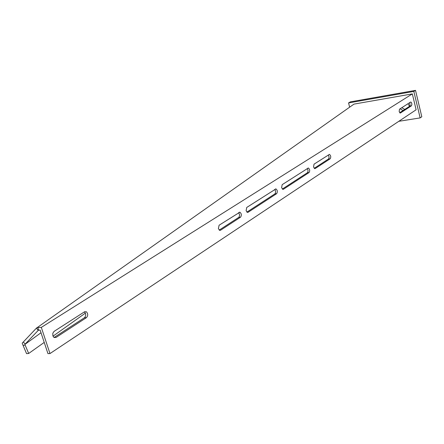 <?xml version="1.0" encoding="UTF-8"?>
<svg xmlns="http://www.w3.org/2000/svg" width="444" height="444" viewBox="0 0 444 444"><rect width="100%" height="100%" fill="white"/><g stroke="black" fill="none" stroke-linecap="round" stroke-linejoin="round"><path stroke-width="0.67" d="M398.806 121.312L420.146 117.899L413.836 91.42L348.562 102.919L349.639 107.182M409.562 106.305L407.997 103.718M400.1 108.802L403.058 110.534M420.146 117.899L421.8 116.761L415.517 90.365L350.394 101.865L348.562 102.919M401.809 107.703L404.762 109.424M413.836 91.42L415.517 90.365M246.109 210.711L247.425 212.399L248.091 212.276L276.651 193.662C277.75 191.786 277.506 190.204 275.924 188.905L246.742 207.448L246.109 210.711M218.381 228.666L219.719 230.375L220.524 230.247L240.548 217.194C241.769 215.257 241.542 213.592 239.865 212.193L219.086 225.236L218.381 228.666M52.875 335.836L53.852 337.329L56.044 337.451L86.452 317.632C88.145 315.678 88.123 313.725 86.38 311.771L84.571 311.766L54.051 331.396L52.803 333.278L52.875 335.836M281.618 187.718L282.895 189.366L283.416 189.255L309.096 172.516C310.079 170.712 309.834 169.203 308.352 167.993L282.173 184.66L281.618 187.718M313.553 167.038L314.774 168.642L315.19 168.542L330.197 158.763C331.113 157.004 330.869 155.544 329.459 154.384L314.036 164.158L313.553 167.038M399.167 111.605L400.405 113.004L411.499 105.772L411.904 104.057L411.338 102.336L410.606 102.042L399.483 109.196L399.167 111.605M23.332 341.969L36.38 328.183L38.251 330.342L25.169 344.094L23.332 341.969L22.2 343.151L23.044 345.304L25.169 345.138L24.842 344.455L41.02 332.745M36.38 328.183L353.996 104.107L412.332 93.9L41.309 327.389L49.983 353.563L416.122 109.779L412.332 93.9M41.309 327.389L37.779 327.555L38.65 330.181L40.143 330.114L47.946 353.618L49.983 353.563M38.65 330.181L38.251 330.342M246.886 212.099L274.892 193.884C275.885 192.585 275.829 191.103 274.731 189.444M219.214 230.092L238.733 217.399C239.843 215.984 239.793 214.419 238.583 212.693M54.079 337.484L84.449 317.738C86.142 315.789 86.119 313.836 84.382 311.888L86.38 311.771M282.329 189.05L307.387 172.749C308.275 171.551 308.219 170.152 307.215 168.548M314.202 168.32L328.688 158.863L329.121 157.137L328.355 154.95M399.667 112.737L409.99 106.022L409.801 102.558M37.779 327.555L36.93 327.611M25.169 344.094L24.842 344.455M85.376 313.131L53.003 336.169M44.228 342.413L28.682 353.474L26.557 353.635L23.044 345.304M28.682 353.474L25.169 345.138M247.314 212.365L248.091 212.276M219.625 230.342L220.524 230.247M54.146 337.523L56.044 337.451M282.773 189.338L283.416 189.255M314.652 168.62L315.19 168.542M400.088 113.053L400.405 113.004M409.99 106.022L411.499 105.772M328.532 159.002L330.197 158.763M307.387 172.749L309.096 172.516M84.449 317.738L86.452 317.632M238.733 217.399L240.548 217.194M274.892 193.884L276.651 193.662M308.031 168.037L308.352 167.993M239.272 212.26L239.865 212.193M275.496 188.961L275.924 188.905"/></g></svg>
